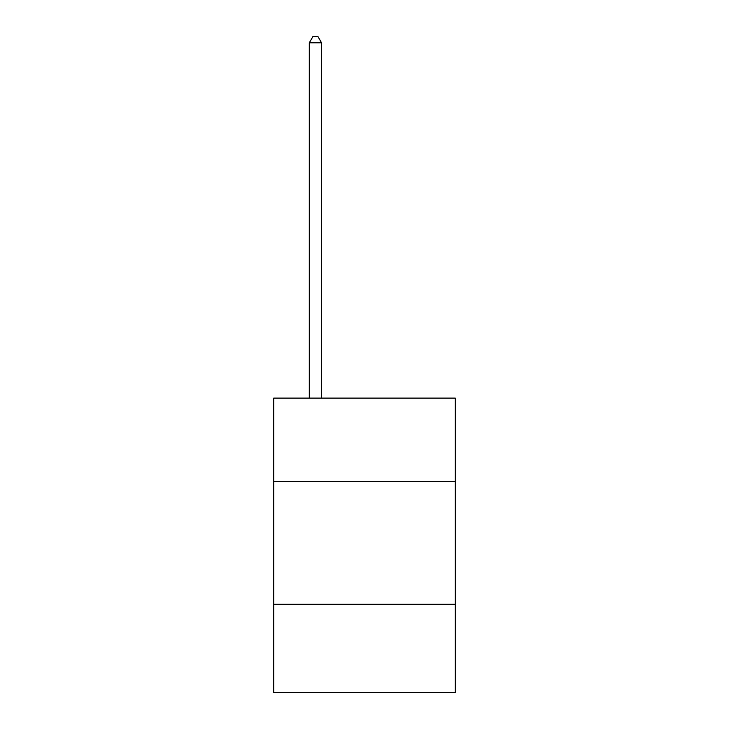 <?xml version="1.0" encoding="UTF-8"?>
<svg xmlns="http://www.w3.org/2000/svg" width="729" height="729" viewBox="0 0 729 729"><rect width="100%" height="100%" fill="white"/><g stroke="black" fill="none" stroke-linecap="round" stroke-linejoin="round"><path stroke-width="1.09" d="M455.288 481.541L455.288 398.116L273.712 398.116L273.712 481.541L455.288 481.541L455.288 692.55L273.712 692.55L273.712 481.541M455.288 604.223L273.712 604.223M321.562 398.116L321.562 42.829L309.296 42.829L309.296 398.116M309.296 42.829L312.978 36.45L317.88 36.45L321.562 42.829"/></g></svg>

